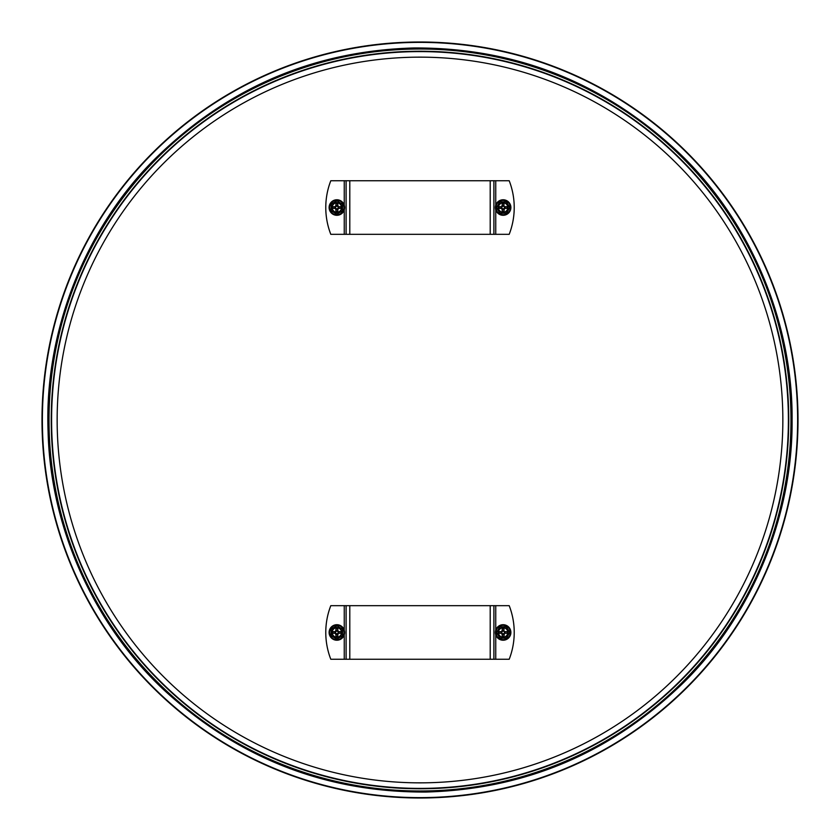 <?xml version="1.0" encoding="UTF-8"?>
<svg xmlns="http://www.w3.org/2000/svg" width="840" height="840" viewBox="0 0 840 840"><rect width="100%" height="100%" fill="white"/><g stroke="black" fill="none" stroke-linecap="round" stroke-linejoin="round"><path stroke-width="1.26" d="M788.393 420A368.393 368.393 0 0 0 235.798 100.958A368.393 368.393 0 0 0 235.798 739.043A368.393 368.393 0 0 0 788.393 420M798 420A378 378 0 0 1 231 747.359A378 378 0 0 1 231 92.642A378 378 0 0 1 798 420M344.253 205.17L344.253 180.747L330.803 180.747A73.899 73.899 0 0 0 330.803 234.328L346.101 234.328L346.101 180.747L493.899 180.747L493.899 234.328L346.101 234.328M495.747 209.906L495.747 234.328L509.197 234.328A73.899 73.899 0 0 0 509.197 180.747L493.899 180.747M495.747 234.328L493.899 234.328M344.253 180.747L346.101 180.747M498.425 207.533A4.715 4.715 0 0 1 505.491 203.459A4.715 4.715 0 0 1 505.491 211.617A4.715 4.715 0 0 1 498.425 207.533A4.715 4.715 0 0 1 505.491 203.459A4.715 4.715 0 0 1 505.491 211.617A4.715 4.715 0 0 1 498.425 207.533M496.524 207.722L499.989 213.36L506.604 213.171L509.754 207.354L506.289 201.716L499.674 201.905L496.524 207.722L499.989 201.905L506.289 201.905L509.586 207.448L506.447 213.077L499.989 213.171L496.681 207.627M495.38 207.533A7.76 7.76 0 0 0 507.014 214.253A7.76 7.76 0 0 0 507.014 200.812A7.76 7.76 0 0 0 495.38 207.533M503.139 206.241A1.292 1.292 0 0 0 502.016 208.184A1.292 1.292 0 0 0 504.263 208.184A1.292 1.292 0 0 0 503.139 206.241M504.431 206.703L507.014 206.703L507.014 207.533A3.885 3.885 0 0 0 506.93 206.703M503.969 211.323L502.31 211.323A3.885 3.885 0 0 0 503.969 211.323L504.431 208.373L506.93 208.373A3.885 3.885 0 0 0 507.014 207.533L506.93 208.373M499.349 208.373L499.349 206.703A3.885 3.885 0 0 0 499.349 208.373L501.848 208.373L502.31 211.323M502.31 203.742L503.969 203.742A3.885 3.885 0 0 0 502.31 203.742L501.848 206.703L499.349 206.703M503.969 203.742L503.969 206.241M336.861 202.828A4.715 4.715 0 0 1 340.945 209.895A4.715 4.715 0 0 1 332.787 209.895A4.715 4.715 0 0 1 336.861 202.828A4.715 4.715 0 0 1 340.945 209.895A4.715 4.715 0 0 1 332.787 209.895A4.715 4.715 0 0 1 336.861 202.828M336.683 200.928L331.223 204.067L331.044 210.683L336.683 214.148L342.5 211.008L342.678 204.393L337.05 200.928L342.5 204.393L342.5 210.683L336.956 213.99L331.223 210.683L331.317 204.225L336.767 201.085M336.861 199.773A7.76 7.76 0 0 0 330.141 211.417A7.76 7.76 0 0 0 343.581 211.417A7.76 7.76 0 0 0 336.861 199.773M338.153 207.533A1.292 1.292 0 0 0 336.221 206.419A1.292 1.292 0 0 0 336.221 208.656A1.292 1.292 0 0 0 338.153 207.533M337.691 211.323L336.031 211.323A3.885 3.885 0 0 0 337.691 211.323L338.153 208.373L340.651 208.373A3.885 3.885 0 0 0 340.651 206.703L340.651 208.373M333.07 208.373L333.07 206.703A3.885 3.885 0 0 0 333.07 208.373L335.57 208.373L336.031 211.323M336.031 203.742L337.691 203.742A3.885 3.885 0 0 0 336.031 203.742L335.57 206.703L333.07 206.703M340.651 206.703L338.153 206.703L337.691 203.742M344.253 630.095L344.253 605.672L330.803 605.672A73.899 73.899 0 0 0 330.803 659.253L346.101 659.253L346.101 605.672L493.899 605.672L493.899 659.253L346.101 659.253M495.747 634.83L495.747 659.253L509.197 659.253A73.899 73.899 0 0 0 509.197 605.672L493.899 605.672M495.747 659.253L493.899 659.253M344.253 605.672L346.101 605.672M498.425 632.468A4.715 4.715 0 0 1 505.491 628.383A4.715 4.715 0 0 1 505.491 636.542A4.715 4.715 0 0 1 498.425 632.468A4.715 4.715 0 0 1 505.491 628.383A4.715 4.715 0 0 1 505.491 636.542A4.715 4.715 0 0 1 498.425 632.468M496.524 632.646L499.989 638.284L506.604 638.096L509.754 632.279L506.289 626.64L499.674 626.829L496.524 632.646L499.989 626.829L506.289 626.829L509.586 632.373L506.447 638.001L499.989 638.096L496.681 632.551M495.38 632.468A7.76 7.76 0 0 0 507.014 639.188A7.76 7.76 0 0 0 507.014 625.748A7.76 7.76 0 0 0 495.38 632.468M503.139 631.166A1.292 1.292 0 0 0 502.016 633.108A1.292 1.292 0 0 0 504.263 633.108A1.292 1.292 0 0 0 503.139 631.166M504.431 631.627L507.014 631.627L507.014 632.468A3.885 3.885 0 0 0 506.93 631.627M503.969 636.258L502.31 636.258A3.885 3.885 0 0 0 503.969 636.258L504.431 633.297L506.93 633.297A3.885 3.885 0 0 0 507.014 632.468L506.93 633.297M499.349 633.297L499.349 631.627A3.885 3.885 0 0 0 499.349 633.297L501.848 633.297L502.31 636.258M502.31 628.677L503.969 628.677A3.885 3.885 0 0 0 502.31 628.677L501.848 631.627L499.349 631.627M503.969 628.677L503.969 631.166M336.861 627.753A4.715 4.715 0 0 1 340.945 634.82A4.715 4.715 0 0 1 332.787 634.82A4.715 4.715 0 0 1 336.861 627.753M336.683 625.852L331.223 628.992L331.044 635.607L336.683 639.072L342.5 635.933L342.678 629.317L337.05 625.852L342.5 629.317L342.405 635.775L336.956 638.915L331.317 635.775L331.223 629.317L336.767 626.01M336.861 624.708A7.76 7.76 0 0 0 330.141 636.342A7.76 7.76 0 0 0 343.581 636.342A7.76 7.76 0 0 0 336.861 624.708M338.153 632.468A1.292 1.292 0 0 0 336.221 631.344A1.292 1.292 0 0 0 336.221 633.581A1.292 1.292 0 0 0 338.153 632.468M337.691 636.258L336.031 636.258A3.885 3.885 0 0 0 337.691 636.258L338.153 633.297L340.651 633.297A3.885 3.885 0 0 0 340.651 631.627L340.651 633.297M333.07 633.297L333.07 631.627A3.885 3.885 0 0 0 333.07 633.297L335.57 633.297L336.031 636.258M336.031 628.677L337.691 628.677A3.885 3.885 0 0 0 336.031 628.677L335.57 631.627L333.07 631.627M340.651 631.627L338.153 631.627L337.691 628.677M782.849 420A362.849 362.849 0 0 1 238.571 734.234A362.849 362.849 0 0 1 238.571 105.767A362.849 362.849 0 0 1 782.849 420M788.76 420A368.76 368.76 0 0 1 235.62 739.357A368.76 368.76 0 0 1 235.62 100.642A368.76 368.76 0 0 1 788.76 420M790.976 420A370.976 370.976 0 0 1 234.507 741.279A370.976 370.976 0 0 1 234.507 98.721A370.976 370.976 0 0 1 790.976 420M797.633 420A377.632 377.632 0 0 1 231.189 747.033A377.632 377.632 0 0 1 231.189 92.967A377.632 377.632 0 0 1 797.633 420M344.253 234.328L344.253 209.906M495.747 180.747L495.747 205.17M490.203 234.328L490.203 180.747M349.797 180.747L349.797 234.328M498.246 207.533A4.893 4.893 0 0 0 505.586 211.775A4.893 4.893 0 0 0 505.586 203.301A4.893 4.893 0 0 0 498.246 207.533M495.936 207.533A7.203 7.203 0 0 1 506.741 201.296A7.203 7.203 0 0 1 506.741 213.78A7.203 7.203 0 0 1 495.936 207.533M503.969 205.706A2.006 2.006 0 0 0 502.31 205.706M504.966 208.373A2.006 2.006 0 0 0 504.966 206.703M502.31 209.37A2.006 2.006 0 0 0 503.969 209.37M501.312 206.703A2.006 2.006 0 0 0 501.312 208.373M505.166 208.373A2.195 2.195 0 0 0 505.166 206.703M502.31 209.57A2.195 2.195 0 0 0 503.969 209.57M503.969 205.506A2.195 2.195 0 0 0 502.31 205.506M501.102 206.703A2.195 2.195 0 0 0 501.102 208.373M336.861 202.64A4.893 4.893 0 0 0 332.619 209.99A4.893 4.893 0 0 0 341.103 209.99A4.893 4.893 0 0 0 336.861 202.64M336.861 200.329A7.203 7.203 0 0 1 343.098 211.145A7.203 7.203 0 0 1 330.624 211.145A7.203 7.203 0 0 1 336.861 200.329M338.688 208.373A2.006 2.006 0 0 0 338.688 206.703M336.031 209.37A2.006 2.006 0 0 0 337.691 209.37M335.034 206.703A2.006 2.006 0 0 0 335.034 208.373M337.691 205.706A2.006 2.006 0 0 0 336.031 205.706M336.031 209.57A2.195 2.195 0 0 0 337.691 209.57M334.834 206.703A2.195 2.195 0 0 0 334.834 208.373M338.898 208.373A2.195 2.195 0 0 0 338.898 206.703M337.691 205.506A2.195 2.195 0 0 0 336.031 205.506M344.253 659.253L344.253 634.83M495.747 605.672L495.747 630.095M490.203 659.253L490.203 605.672M349.797 605.672L349.797 659.253M498.246 632.468A4.893 4.893 0 0 0 505.586 636.699A4.893 4.893 0 0 0 505.586 628.226A4.893 4.893 0 0 0 498.246 632.468M495.936 632.468A7.203 7.203 0 0 1 506.741 626.22A7.203 7.203 0 0 1 506.741 638.704A7.203 7.203 0 0 1 495.936 632.468M503.969 630.63A2.006 2.006 0 0 0 502.31 630.63M504.966 633.297A2.006 2.006 0 0 0 504.966 631.627M502.31 634.295A2.006 2.006 0 0 0 503.969 634.295M501.312 631.627A2.006 2.006 0 0 0 501.312 633.297M505.166 633.297A2.195 2.195 0 0 0 505.166 631.627M502.31 634.494A2.195 2.195 0 0 0 503.969 634.494M503.969 630.43A2.195 2.195 0 0 0 502.31 630.43M501.102 631.627A2.195 2.195 0 0 0 501.102 633.297M336.861 627.564A4.893 4.893 0 0 0 332.619 634.914A4.893 4.893 0 0 0 341.103 634.914A4.893 4.893 0 0 0 336.861 627.564M336.861 625.254A7.203 7.203 0 0 1 343.098 636.069A7.203 7.203 0 0 1 330.624 636.069A7.203 7.203 0 0 1 336.861 625.254M338.688 633.297A2.006 2.006 0 0 0 338.688 631.627M336.031 634.295A2.006 2.006 0 0 0 337.691 634.295M335.034 631.627A2.006 2.006 0 0 0 335.034 633.297M337.691 630.63A2.006 2.006 0 0 0 336.031 630.63M336.031 634.494A2.195 2.195 0 0 0 337.691 634.494M334.834 631.627A2.195 2.195 0 0 0 334.834 633.297M338.898 633.297A2.195 2.195 0 0 0 338.898 631.627M337.691 630.43A2.195 2.195 0 0 0 336.031 630.43M792.089 420C792.897 514.259 753.323 613.221 684.611 681.597C612.182 752.493 525.924 789.306 425.849 792.036C325.731 792.446 238.361 758.363 163.737 689.776C92.915 623.595 50.243 525.924 48.101 431.687C44.195 335.695 82.299 233.341 151.368 162.529C224.343 89.019 311.934 50.82 414.151 47.964C516.411 47.618 605.168 83.034 680.411 154.224C751.674 222.831 792.971 323.925 792.089 420"/></g></svg>
